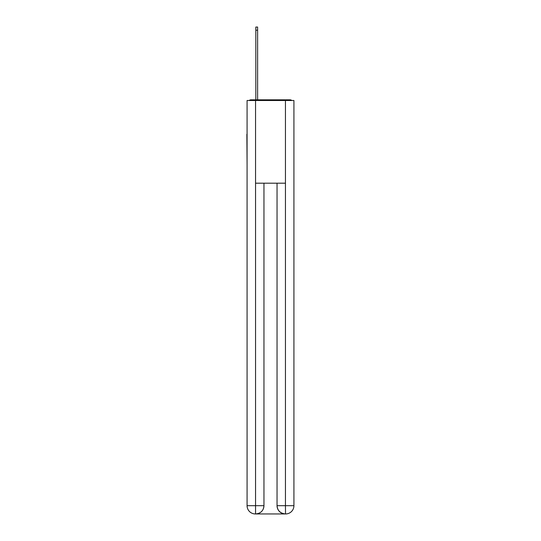 <?xml version="1.0" encoding="UTF-8"?>
<svg xmlns="http://www.w3.org/2000/svg" width="541" height="541" viewBox="0 0 541 541"><rect width="100%" height="100%" fill="white"/><g stroke="black" fill="none" stroke-linecap="round" stroke-linejoin="round"><path stroke-width="0.81" d="M293.925 165.005L293.925 106.847M247.075 134.269L247.075 106.847M246.865 134.269L247.075 165.005M291.822 100.504A2.759 2.759 0 0 0 290.003 99.814L250.997 99.814A2.759 2.759 0 0 0 249.178 100.504M250.997 99.814L255.825 99.814L255.825 27.05L257.617 27.05L257.617 99.814L259.748 99.814M281.252 99.814L290.003 99.814M255.548 100.504L247.075 100.504L247.075 505.679A8.271 8.271 0 0 0 255.338 513.95L285.317 513.95A8.271 8.271 0 0 1 277.046 505.679L277.046 183.196L277.046 505.679C277.465 510.555 280.224 513.314 285.317 513.95L285.662 513.95A8.271 8.271 0 0 0 293.925 505.679L293.925 100.504L255.548 100.504L255.548 183.196L285.452 183.196L285.452 100.504M263.954 183.196L263.954 505.679A8.271 8.271 0 0 1 255.683 513.95C260.796 513.416 263.555 510.657 263.954 505.679L263.954 183.196M277.046 505.679L285.452 505.679L285.52 513.95M247.075 505.679A8.271 8.271 0 0 0 255.338 513.95A8.271 8.271 0 0 1 247.075 505.679L255.548 505.679L255.548 513.95M263.954 505.679L255.548 505.679L255.548 183.196M285.452 183.196L285.452 505.679L293.925 505.679M255.825 30.222L257.617 30.222"/></g></svg>
